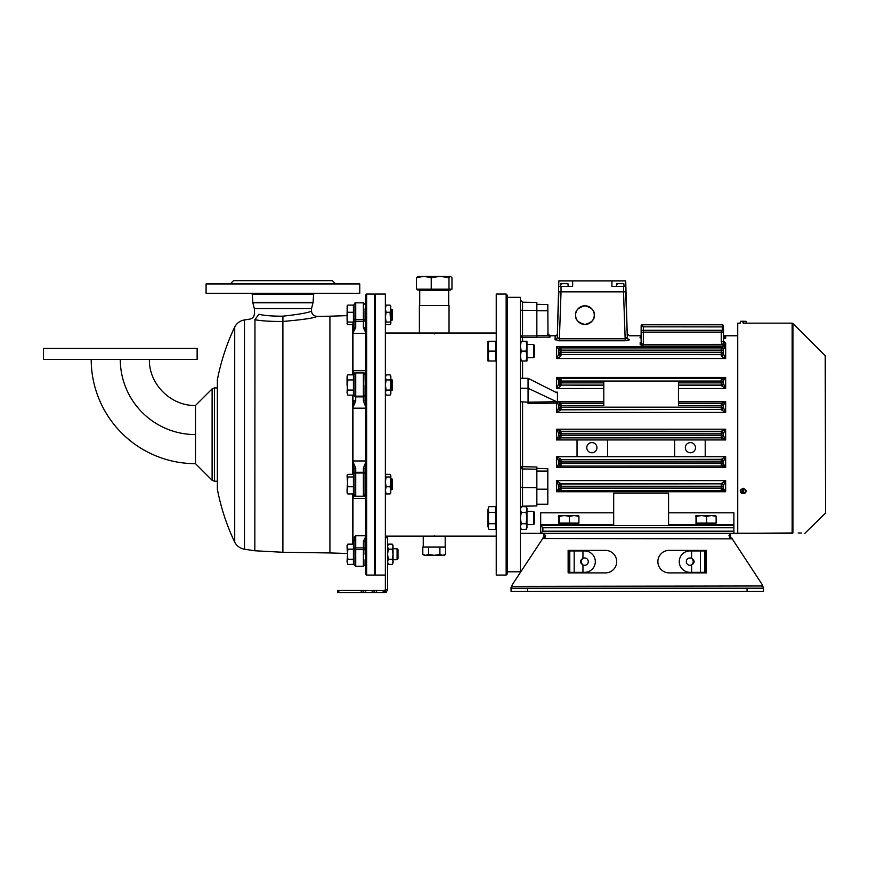 <?xml version="1.0" encoding="UTF-8"?>
<svg xmlns="http://www.w3.org/2000/svg" width="869" height="869" viewBox="0 0 869 869"><rect width="100%" height="100%" fill="white"/><g stroke="black" fill="none" stroke-linecap="round" stroke-linejoin="round"><path stroke-width="1.3" d="M347.046 315.653L329.916 316.197L329.916 552.945L347.046 553.477M352.966 474.344L352.966 462.938L354.063 468.88A1.651 0.815 0 0 1 355.714 468.054L352.966 461.787L352.966 406.203L354.063 400.261A1.651 0.815 0 0 0 355.714 401.076L355.714 396.872L363.394 396.872L363.394 401.076L365.588 406.486L365.045 375.365M352.966 374.854L352.966 371.4L354.606 373.344M354.063 394.635A1.651 1.521 180 0 0 355.714 396.155L355.714 372.92L363.394 372.92L363.394 396.155L355.714 396.155L355.714 396.872A1.651 1.521 180 0 1 354.063 395.352L354.063 375.365L352.966 372.366L352.966 332.251L354.063 328.037L354.063 310.906M352.618 474.344L352.618 395.145M352.618 374.854L352.618 324.691M282.892 434.565L282.892 321.454C303.324 319.662 314.708 317.967 317.044 316.381C314.654 317.978 303.27 319.673 282.892 321.454L282.892 321.454C271.074 321.541 261.721 320.965 254.834 319.727L254.965 319.651C248.002 318.999 248.002 318.999 254.965 319.651L254.834 550.772L282.892 552.271L282.892 434.565M254.639 313.752L254.389 313.72C254.172 316.674 252.607 318.478 249.718 319.14L244.482 319.933L244.482 549.208C240.094 548.426 236.846 546.09 234.717 542.18L234.717 326.961C226.69 343.874 220.9 361.537 217.359 379.927L217.359 489.214L217.359 379.927M354.063 550.251A1.651 0.63 180 0 1 355.714 549.621L363.394 549.621L363.394 547.894L355.714 547.894L355.714 566.316L354.063 564.676L354.063 541.105L355.714 535.76L352.966 538.291L352.966 496.775L354.063 493.777L354.063 473.79A1.651 1.521 0 0 1 355.714 472.269L355.714 468.054M352.618 544.103L352.618 493.94M282.892 321.454L282.936 316.175C300.272 314.241 309.788 312.482 311.471 310.896C309.798 312.482 300.294 314.241 282.936 316.175M254.965 319.651L258.843 314.285C252.922 313.546 252.922 313.546 258.843 314.285C264.578 315.61 272.573 316.24 282.794 316.175M313.046 302.77L252.814 302.77L254.324 308.549L311.536 308.549L313.112 302.336L313.557 294.33L314.654 293.287M230.242 283.957L233.533 280.665L332.327 280.665L335.619 283.957M282.936 293.287L359.777 293.287L359.777 283.957L206.083 283.957L206.083 293.287L282.936 293.287M195.492 446.775L195.492 405.475L212.112 388.877L212.112 480.264L214.437 481.22L214.437 387.911L212.112 388.877M91.202 359.375A104.291 104.291 0 0 0 195.492 463.666L195.492 434.576A75.19 75.19 0 0 1 120.291 359.375M197.133 348.404L197.133 359.375L43.45 359.375L43.45 348.404L197.133 348.404M365.588 495.091L365.588 465.111M365.045 320.933L365.045 310.906M365.045 554.248L365.588 538.28M365.045 548.524A1.651 0.63 0 0 0 363.394 547.894L363.394 541.528L365.588 536.781M352.966 395.145L352.966 407.355L355.714 401.076M365.588 462.645L363.394 468.054A1.651 0.815 -0 0 1 365.045 468.88L365.045 493.777M365.045 376.559L365.588 374.05M365.045 548.209L365.045 541.463M365.588 330.861L365.045 308.853M365.588 372.062L364.502 373.344M363.394 401.076A1.651 0.815 180 0 0 365.045 400.261L365.045 385M352.966 493.94L352.966 497.741L354.606 495.797M364.502 495.797L365.588 497.079M352.966 322.062L352.966 332.903L355.714 327.613L354.063 328.037M365.045 328.037L363.394 327.613L365.588 332.349M353.411 376.223L354.063 376.223L354.063 395.352M365.045 560.277L365.045 564.676L363.394 566.316L363.394 549.621A1.651 0.63 0 0 1 365.045 550.251M352.966 462.938L352.966 461.787M354.063 468.88L354.063 473.79M355.714 327.613L355.714 319.52A1.651 0.63 0 0 1 354.063 318.89L354.063 304.465L355.714 302.825L355.714 319.52L363.394 319.52L363.394 327.613M363.394 541.528L365.045 541.105M354.063 541.105A1.651 1.445 0 0 0 352.966 539.736L352.966 544.103M352.966 538.291L352.966 539.736M366.653 294.059L365.588 295.123L365.588 574.018L366.653 575.082L374.376 575.082L374.376 294.059L366.653 294.059L366.653 575.082M375.43 294.059L375.43 575.082L385.358 575.082L385.358 294.059L375.43 294.059L374.376 295.123M422.682 333.305L420.705 333.055M434.207 333.957C416.512 332.946 416.512 332.946 434.207 333.957C451.913 332.946 451.913 332.946 434.207 333.957M434.207 535.815C424.3 536.14 424.3 536.14 434.207 535.815C444.124 536.14 444.124 536.14 434.207 535.815M506.149 434.565L506.149 294.059L496.232 294.059L496.232 575.082L506.149 575.082L506.149 434.565M506.149 575.082L507.203 574.018L507.203 295.123L506.149 294.059M616.773 283.718L616.697 284.728L617.577 283.522L623.833 283.718L617.381 283.718M616.968 283.522L622.877 283.522L616.968 283.522M742.778 493.277A2.911 2.52 180 0 0 743.658 493.277M743.658 488.932C746.449 490.485 746.449 492.039 743.658 493.592L743.658 488.302A2.911 2.52 180 0 0 742.778 488.302L742.778 493.592C739.986 492.039 739.986 490.485 742.778 488.932M743.658 493.592L746.026 491.582A2.835 2.455 -0 0 1 743.658 493.635L743.658 493.592M740.236 490.55L742.778 493.635A2.835 2.455 -0 0 1 742.778 488.78M626.125 338.66L625.159 338.791L625.159 340.789L629.504 339.464C629.33 334.543 629.33 334.543 629.504 339.464A2.194 2.118 -2 0 1 627.309 337.422L625.713 291.865L561.037 291.865L561.037 286.379L572.638 286.379L572.638 280.883L558.843 280.883L557.387 333.653A2.194 2.194 0 0 1 555.193 335.771L555.052 339.464L555.193 335.771L550.012 335.771L550.012 337.118L536.846 337.15M625.235 340.789L559.397 340.789L559.397 338.791L557.246 337.422L559.397 338.791L625.159 338.791L627.309 337.422L625.713 280.883L611.917 280.883L611.917 286.379L623.518 286.379L623.518 291.865L558.843 291.865L557.246 337.422A2.194 2.118 2 0 1 555.052 339.464L555.324 339.909M561.037 286.379L558.843 286.379M572.638 280.883L612.069 280.883M625.713 286.379L623.518 286.379M560.874 283.718L560.798 284.728L561.689 283.522L567.946 283.718L561.483 283.718M561.081 283.522L566.979 283.522L561.081 283.522M560.994 437.857A2.194 2.194 180 0 1 558.8 435.673L558.8 433.816A2.194 2.194 0 0 1 560.994 431.621L721.259 431.621A2.194 2.194 0 0 1 723.464 433.816L723.464 435.326A2.194 2.194 180 0 1 721.259 437.52L560.983 437.878L721.259 437.857A2.194 2.194 180 0 0 723.464 435.673L723.464 435.673A2.194 2.183 121.6 0 1 721.281 437.878L725.658 439.953L723.464 435.695L723.464 433.446L725.658 429.188L721.281 431.263A2.194 2.183 58.4 0 1 723.464 433.446L723.464 433.468A2.194 2.194 0 0 0 721.259 431.274L560.983 431.263L556.605 429.188L558.8 433.468L558.8 435.673L556.605 439.953L560.983 437.878A2.194 2.183 -121.6 0 1 558.789 435.695M522.573 402.195L522.573 466.675A2.194 0.717 0 0 0 520.379 467.392A2.194 1.564 180 0 0 522.53 468.956L522.573 466.675L536.846 467.022M628.33 340.355L629.167 339.964M559.397 340.789L555.052 339.464M557.822 340.702L559.321 340.789M641.083 342.223L641.126 341.93A1.097 1.021 0 0 1 640.029 342.951L641.116 342.038M723.877 342.169L725.658 343.298L723.855 342.223M641.126 342.19L643.321 346.025L641.148 345.351L640.029 342.951M641.126 338.28L640.029 337.726L640.79 336.922M560.994 409.82L721.259 409.386A2.194 2.194 180 0 0 723.464 407.192L723.464 405.291L725.658 401.576L725.658 412.438L723.464 407.691A2.194 2.129 180 0 1 721.259 409.82L725.658 412.438L556.605 412.438L560.994 409.82A2.194 2.129 180 0 1 558.8 407.691L556.605 412.438L556.605 403.086L528.059 403.509M555.508 392.147L557.474 392.18L557.409 401.576L603.803 401.576M536.846 337.541L522.573 337.596L522.53 335.999L536.846 335.945L536.846 337.552M558.691 387.509L560.994 385.586A2.194 1.923 180 0 1 558.8 383.663L556.605 388.53L558.691 387.509M678.45 385.315L721.259 385.315A2.194 2.194 0 0 0 723.464 383.12L723.464 383.663A2.194 1.923 180 0 1 721.259 385.586L725.658 388.53L723.464 383.663L723.464 380.644L725.658 377.418L722.117 378.341A2.194 1.879 86.7 0 1 723.888 379.818L723.464 380.644A2.194 2.194 0 0 0 721.259 378.449L560.136 378.341L556.605 377.418L558.8 380.644L558.8 382.881A2.194 2.194 180 0 0 560.994 385.076L603.803 385.315M721.259 355.464L722.226 356.822L725.658 358.517L723.464 354.096L723.464 352.26L723.464 354.096A2.194 1.369 180 0 1 721.259 355.464L721.259 354.465L560.994 354.465L721.259 354.628A2.194 2.194 180 0 0 723.464 352.434L723.464 349.295L725.658 346.535L723.779 346.774A2.194 1.608 87.5 0 1 724.724 347.209M560.027 356.822L560.994 355.464A2.194 1.369 180 0 1 558.8 354.096L556.605 358.517L560.027 356.822M723.888 489.312A2.194 1.879 93.3 0 1 722.117 490.8L725.658 491.724L556.605 491.724L556.605 480.611L725.658 480.611L721.259 483.555A2.194 1.923 0 0 1 723.464 485.467L725.658 480.611L725.658 491.724L723.464 488.487L723.464 485.467L723.464 488.487A2.194 2.194 180 0 1 721.259 490.681L560.994 490.681A2.194 2.194 180 0 1 558.8 488.487L556.605 491.724L560.136 490.8A2.194 1.879 -93.3 0 1 558.376 489.312L558.8 486.26A2.194 2.194 0 0 1 560.994 484.066L721.259 483.827L560.994 483.827L556.605 480.611L558.8 486.26L721.259 486.26L721.259 484.066A2.194 2.194 0 0 1 723.464 486.26L721.259 486.26L721.259 488.096L560.994 488.096L560.994 490.29A2.194 2.194 180 0 1 558.8 488.096L560.994 488.096L560.994 483.827A2.194 2.194 180 0 0 558.8 486.021L558.8 486.26M705.215 456.703L705.215 439.953L674.692 439.953L674.692 456.703L725.658 456.703L721.259 459.321A2.194 2.129 -0 0 1 723.464 461.45L725.658 456.703L725.658 467.565L723.464 463.85L723.464 461.45L723.464 463.85A2.194 2.194 180 0 1 721.259 466.045L560.722 466.099A2.194 2.075 -95.7 0 1 558.658 464.133L556.605 467.565L560.722 466.099L721.542 466.099L725.658 467.565L556.605 467.565L556.605 456.703L558.8 461.45L558.658 464.133M721.259 459.321L560.994 459.755A2.194 2.194 0 0 0 558.8 461.95L558.8 461.45A2.194 2.129 0 0 1 560.994 459.321L556.605 456.703L607.572 456.703L607.572 439.953L577.038 439.953L577.038 456.703M536.846 468.358L547.818 468.739L547.818 504.216L536.846 504.216M507.203 571.791L520.379 571.791L520.379 297.35L507.203 297.35M536.846 310.385L522.53 310.331L522.53 302.206L536.846 302.455L536.846 335.945M536.846 335.543L548.002 335.51L547.818 304.541L536.846 304.346M594.266 315.121C594.798 319.531 591.691 322.649 584.935 324.452C578.189 322.649 575.072 319.531 575.604 315.121A9.331 9.331 0 0 0 584.935 324.452A9.331 9.331 0 0 0 594.266 315.121A9.331 9.331 0 0 0 584.935 305.79A9.331 9.331 0 0 0 575.604 315.121C575.072 310.711 578.189 307.604 584.935 305.79C591.691 307.604 594.798 310.711 594.266 315.121M596.949 447.676A5.084 5.084 0 0 1 591.865 452.76A5.084 5.084 0 0 1 586.771 447.676A5.084 5.084 0 0 1 591.865 442.593A5.084 5.084 0 0 1 596.949 447.676M695.482 447.676A5.084 5.084 0 0 1 690.399 452.76A5.084 5.084 0 0 1 685.315 447.676A5.084 5.084 0 0 1 690.399 442.593A5.084 5.084 0 0 1 695.482 447.676M575.267 524.952L562.091 524.952M712.482 524.952L699.306 524.952M613.688 525.571L668.576 525.571L668.576 493.168L613.688 493.168L613.688 525.571L540.692 525.571L542.886 527.765L542.886 531.176L540.681 533.37L543.983 533.37L540.681 533.37L540.681 512.829L613.688 512.829M742.778 321.193C739.986 321.193 739.986 321.193 742.778 321.193C739.986 321.193 739.986 321.193 742.778 321.193L742.778 322.127L742.778 321.291L740.388 321.291L740.225 323.149L737.727 323.149L737.727 533.37L730.59 533.37L733.892 533.37L733.892 512.829L668.576 512.829M603.803 381.035L603.803 405.671L560.994 405.671L560.994 407.192L721.259 407.192L721.259 405.671L678.45 405.671L678.45 381.035L560.994 381.035L560.994 385.076L603.803 385.076M556.627 392.712L557.474 392.18L556.627 392.712L528.059 378.308L528.059 388.237L556.627 401.717L558.8 405.291A2.194 2.194 180 0 1 560.994 403.097L557.409 401.576M557.366 402.966L557.398 401.934M528.059 403.553L528.059 402.195L556.627 401.717M558.8 407.691L558.658 405.008A2.194 2.075 -84.3 0 1 560.722 403.042L603.803 403.042M556.584 401.717L556.605 403.086L557.366 403.031M678.45 401.576L725.658 401.576L721.542 403.042A2.194 2.075 84.3 0 1 723.595 405.008M723.464 337.769L725.658 338.638L723.562 336.433L723.464 325.897A1.097 1.097 0 0 0 722.367 324.8L642.234 324.8L643.321 326.831L641.126 325.897L641.126 336.651A1.097 1.075 0 0 1 640.029 337.726M725.159 336.77L723.464 335.086L725.658 336.748L724.724 336.748M640.735 336.966L641.126 336.14A1.097 1.086 0 0 1 640.029 337.226M640.095 337.856A1.097 1.054 136.1 0 0 641.126 337.053M641.126 330.285L641.126 335.771L641.126 330.285M724.366 342.679L723.464 340.8L725.658 343.298L725.658 346.025L723.844 343.624L722.03 344.406L725.658 346.025L643.321 346.025L643.321 332.132L641.126 332.479L641.126 343.125A1.097 1.01 0 0 1 640.029 344.124M723.844 343.624L723.464 341.832L721.259 341.495L722.03 344.406L641.876 344.493A1.097 0.728 -65.4 0 1 641.148 345.351M556.605 346.535L558.8 349.295A2.194 2.194 0 0 1 560.994 347.1L556.605 346.535L725.658 346.535L725.658 358.517L556.605 358.517L556.605 346.535M560.994 355.464L560.994 354.628A2.194 2.194 180 0 1 558.8 352.434L558.8 350.12A2.194 2.194 0 0 1 560.994 347.926L721.259 347.926L721.259 347.1A2.194 2.194 0 0 1 723.464 349.295L723.464 350.12L723.464 349.295L723.464 350.12L721.259 350.12L721.259 352.26L560.994 352.26L560.994 350.12L558.8 350.12M603.803 388.53L556.605 388.519M536.846 466.925L536.846 505.943L522.53 506.192L520.379 508.387M536.846 469.217L522.53 468.956L522.53 506.192M520.379 401.76L528.059 402.195L528.059 388.237L520.379 388.237M520.379 309.777A2.194 0.554 180 0 0 522.53 310.331L522.53 335.999A2.194 0.554 0 0 1 520.379 335.445A2.194 2.151 180 0 0 522.573 337.596L522.573 341.245M547.818 334.587L550.012 337.118M723.464 383.12L723.464 382.881A2.194 2.194 180 0 1 721.259 385.076L678.45 385.076M558.376 379.818A2.194 1.879 -86.7 0 1 560.136 378.341L721.259 378.449M558.8 381.035L560.994 381.035L560.994 378.841A2.194 2.194 0 0 0 558.8 381.035L558.8 380.644A2.194 2.194 0 0 1 560.994 378.449M558.8 383.663L558.8 383.12A2.194 2.194 180 0 0 560.994 385.315L560.994 385.586M528.059 378.308L520.379 378.308M678.45 403.477L721.259 403.477A2.194 2.194 0 0 1 723.464 405.671L723.464 405.291A2.194 2.194 180 0 0 721.259 403.097L678.45 403.042M560.994 403.097L560.994 403.477A2.194 2.194 0 0 0 558.8 405.671L558.8 405.291M723.464 334.858L723.464 325.897A1.097 1.097 0 0 0 722.367 324.8L722.367 330.578M723.464 334.913L723.464 325.897M641.126 334.826L641.126 325.897L641.126 335.771L629.373 335.771L627.179 333.653M723.464 331.382L723.464 335.738M723.464 332.479A2.194 2.194 0 0 0 721.259 330.285L643.321 330.285L643.321 332.132L721.259 332.132L723.464 332.479L723.464 341.832M721.259 347.1L558.474 346.774A2.194 1.608 92.5 0 0 557.54 347.209M723.464 354.096L723.464 352.434M558.8 354.769L558.8 353.531M558.8 353.346L558.8 352.26L560.994 352.26L560.994 354.465A2.194 2.194 180 0 1 558.8 352.26M721.259 490.681L560.994 490.681M560.994 483.555A2.194 1.923 0 0 0 558.8 485.467L558.8 486.021M558.789 433.446A2.194 2.183 -58.4 0 1 560.983 431.263L560.994 433.816L721.259 433.816L721.259 431.274M558.8 435.673L558.8 435.326A2.194 2.194 180 0 0 560.994 437.52L560.994 433.816L558.8 433.468A2.194 2.194 0 0 1 560.994 431.274M723.595 464.133A2.194 2.075 95.7 0 1 721.542 466.099L721.259 466.045M723.464 463.47L721.259 463.47L721.259 465.665A2.194 2.194 180 0 0 723.464 463.47L723.464 461.58A2.194 2.194 180 0 0 721.259 459.386L721.259 459.755A2.194 2.194 0 0 1 723.464 461.95L721.259 461.95L721.259 459.755L560.994 459.755L560.994 461.95L721.259 461.95L721.259 463.47L560.994 463.47L560.994 465.665A2.194 2.194 180 0 1 558.8 463.47L558.8 463.85A2.194 2.194 180 0 0 560.994 466.045M723.464 326.907L643.321 326.831L643.321 330.285A2.194 2.194 0 0 0 641.126 332.479M641.126 325.897A1.097 1.097 0 0 1 642.224 324.8L642.224 324.8A1.097 1.097 90 0 0 641.137 325.886M742.778 322.127L743.658 322.127L743.658 321.193C746.449 321.193 746.449 321.193 743.658 321.193C746.449 321.193 746.449 321.193 743.658 321.193M825.55 434.565L825.55 512.601L825.55 434.565M737.727 533.37L792.941 532.958C809.474 533.066 809.474 533.066 792.941 532.958L792.159 533.37C808.691 533.37 808.691 533.37 792.159 533.37L792.159 323.149L792.941 323.474L792.941 532.958A1.097 0.967 0 0 1 792.159 533.24L737.727 533.24M801.631 533.012L798.133 532.99M689.964 565.306A3.682 3.682 0 0 0 691.615 564.915A3.682 3.682 0 0 1 686.293 561.635A3.682 3.682 0 0 1 691.626 558.354C693.777 560.538 693.777 562.732 691.626 564.915C694.928 562.732 694.928 560.548 691.626 558.354A3.682 3.682 0 0 0 689.964 557.952M700.403 550.935L704.802 550.935L704.802 572.334L689.964 572.334A10.7 10.7 0 0 1 679.265 561.635A10.7 10.7 0 0 1 689.964 550.935L700.403 550.935L700.403 572.334M704.802 572.334L705.9 572.334L705.9 550.935L704.802 550.935M605.454 550.381A11.254 11.254 0 0 1 616.708 561.635A11.254 11.254 0 0 1 605.454 572.888L568.13 572.888L568.13 550.381L605.454 550.381M543.972 533.37L543.972 536.901L545.243 537.107L543.972 536.901L543.983 533.37L730.59 533.37L730.59 536.901L729.33 537.107M761.907 586.532L762.004 585.978A1.651 1.651 0 0 1 762.624 585.228L731.676 537.998L730.59 537.998L728.95 535.641L730.59 533.979M543.983 533.979L545.623 535.641L543.983 537.998L545.243 537.107M542.886 537.998L542.528 538.856L542.897 537.998L543.983 537.998M706.443 550.381L706.443 572.888L669.119 572.888A11.254 11.254 0 0 1 657.866 561.635A11.254 11.254 0 0 1 669.119 550.381L706.443 550.381M512.688 586.369L762.004 585.978L763.525 587.303L763.525 588.183L511.048 588.183L512.569 585.978A1.651 1.651 0 0 0 511.95 585.228L542.528 538.856L511.95 585.228A1.651 1.651 0 0 1 512.569 585.978L512.667 586.488M749.589 588.183L744.537 588.183M530.036 588.183L524.995 588.183M763.525 588.183L763.525 591.474L511.048 591.474L511.037 587.303L512.569 585.978L512.667 586.553M511.048 588.183L511.037 591.474M582.947 550.935L582.947 558.354A3.682 3.682 0 0 1 588.28 561.635A3.682 3.682 0 0 1 582.947 564.915C580.796 562.732 580.796 560.538 582.947 558.354C579.645 560.538 579.645 562.721 582.947 564.915L582.947 572.334L569.782 572.334L569.782 550.935L584.609 550.935A10.7 10.7 0 0 1 595.308 561.635A10.7 10.7 0 0 1 584.609 572.334L582.947 572.334M569.782 550.935L568.674 550.935L568.674 572.334L569.782 572.334M574.17 572.334L574.17 550.935M584.609 565.306A3.682 3.682 0 0 0 588.28 561.635A3.682 3.682 0 0 0 584.609 557.952M568.674 572.334L568.13 562.167M732.046 538.856L542.886 538.508M705.9 562.167L706.443 572.888M575.267 550.935L575.267 550.381L605.443 550.381A11.254 11.254 0 0 1 616.697 561.635A11.254 11.254 0 0 1 605.443 572.888L568.13 572.888M689.964 572.334A10.7 10.7 0 0 1 679.254 561.635A10.7 10.7 0 0 1 689.964 550.935L691.615 550.935L691.615 558.343C693.766 560.538 693.766 562.732 691.615 564.915L691.626 572.334L689.964 572.334M391.876 379.514L391.876 390.485L392.484 389.877L392.484 380.122L390.844 379.514M353.411 379.927L347.828 379.927L347.046 392.603L347.828 390.072L347.046 385L347.046 377.396L347.828 374.854L353.411 374.854L353.411 395.145L347.828 395.145L347.046 392.603L347.828 395.145M347.828 374.854L347.046 376.223L347.828 379.927M353.411 390.072L347.828 390.072M386.14 379.927L390.062 379.927L390.844 377.396L390.062 374.854L386.14 374.854L385.358 377.396L386.14 379.927L385.358 385L386.14 390.072L390.062 390.072L390.844 385L390.062 379.927M385.358 393.776L386.14 395.145L390.062 395.145L390.844 392.603L390.062 390.072M386.14 395.145L385.358 392.603L386.14 390.072M390.062 395.145L390.844 393.776L390.844 376.223L390.062 374.854M385.358 492.625L386.14 493.94L385.358 490.355L386.14 486.759L390.062 486.759L390.844 481.871L390.062 476.972L390.844 475.658L390.062 474.344L390.67 475.05M386.14 486.759L385.358 481.871L386.14 476.972L390.062 476.972M386.14 476.972L385.358 475.658L386.14 474.344L390.062 474.344M385.358 475.658L386.14 474.344M390.844 492.625L390.062 493.94L390.844 490.355L390.062 486.759M386.14 493.94L390.062 493.94M390.67 493.234L390.844 475.658M390.062 324.691L390.844 323.377L390.062 324.691L386.14 324.691L385.358 323.377L386.14 322.062L385.358 317.174L386.14 312.275L385.358 308.691L386.14 305.106L390.062 305.106L390.844 306.409M386.14 305.106L385.358 306.409M390.67 323.985L390.062 312.275L390.844 308.691L390.062 305.106M386.14 322.062L390.062 322.062M386.14 324.691L385.358 323.377M386.14 312.275L390.062 312.275M390.844 323.377L390.67 305.801M353.411 475.354L354.063 475.354L354.063 492.919L353.411 492.919M391.876 478.656L391.876 489.627L392.484 489.019L392.484 479.264L390.844 478.656M347.22 475.05L347.828 474.344L353.411 474.344L353.411 493.94L347.828 493.94L347.046 490.355L347.22 493.234M347.046 490.355L347.828 476.972L347.046 475.658L347.828 486.759L347.046 490.355M347.046 492.625L347.828 493.94M347.046 475.658L347.828 474.344M353.411 486.759L347.828 486.759M353.411 476.972L347.828 476.972M391.876 309.407L391.876 320.389L392.484 319.781L392.484 310.016L390.844 309.407M347.22 305.801L347.046 317.174L347.828 312.275L347.046 308.691L347.828 305.106L353.411 305.106L353.411 324.691M352.966 324.691L347.828 324.691L347.046 323.377L347.828 322.062L347.046 317.174L347.22 323.985M347.828 305.106L347.046 306.409M347.828 324.691L347.046 323.377M353.411 322.062L347.828 322.062M353.411 312.275L347.828 312.275M521.259 529.417L526.082 529.417L526.962 526.571L526.082 523.714L521.259 523.714L520.379 526.571L521.259 529.417L520.379 527.896M521.259 523.714L520.379 518.011L521.259 512.308L526.082 512.308L526.962 518.011L526.082 523.714M526.082 512.308L526.962 509.462L526.082 506.605L521.281 506.605M521.259 512.308L520.379 509.462L521.259 506.605L520.401 508.104M526.082 506.605L526.962 508.137L526.962 527.896L526.082 529.417M520.379 361.004L526.082 361.004L526.962 356.062L526.082 351.13L526.962 346.188L526.082 341.245L521.259 341.245L520.379 346.188L521.259 351.13L526.082 351.13M521.259 361.004L520.379 356.062L521.259 351.13M520.379 341.245L521.259 341.245M526.082 361.004L526.962 361.004L526.962 341.245L526.082 341.245M533.588 511.428L533.588 524.604L534.652 523.54L534.652 512.482L533.588 511.428L526.962 511.428M488.878 506.605L487.998 509.462L488.878 506.605L495.569 506.605L495.569 529.417L488.878 529.417L487.998 526.571L488.878 529.417M487.998 518.011L487.998 526.571L488.878 523.714L487.998 518.011L488.878 512.308L487.998 509.462L487.998 518.011M495.569 512.308L488.878 512.308M495.569 523.714L488.878 523.714M496.232 341.245L495.569 341.245L495.569 361.004L488.878 361.004L487.998 356.062L488.878 351.13L487.998 346.188L487.998 361.004L488.878 361.004M496.232 361.004L495.569 361.004M533.588 344.537L533.588 357.713L534.652 356.659L534.652 345.601L533.588 344.537L526.962 344.537M533.588 357.713L526.962 357.713M487.998 341.245L487.998 346.188L488.878 341.245L487.998 341.245M495.569 341.245L488.878 341.245M495.569 351.13L488.878 351.13M448.154 290.018L448.697 290.572L419.716 290.572L419.716 305.584M496.232 333.033L449.034 333.033L449.034 305.584L419.39 305.584L419.39 333.033L385.358 333.033M449.034 333.033L419.39 333.033M435.358 547.09L445.189 547.09L445.189 536.108L423.236 536.108L423.236 547.09L435.358 547.09M450.674 289.149L450.674 290.018L417.739 290.018L417.739 289.149M450.468 276.299L440.105 276.299L448.98 277.776L450.468 276.299L451.967 277.776L451.967 289.149L416.457 289.149L416.457 277.776L423.844 276.299L417.533 276.418M440.105 276.299L423.844 276.299L431.22 277.776L440.105 276.299M417.946 276.299L416.457 277.776M431.22 289.149L431.22 277.776M448.98 289.149L448.98 277.776M422.801 547.09L422.801 554.444L425.658 555.324L428.504 554.444L428.504 547.09M439.91 547.09L439.91 554.444L434.207 555.324L428.504 554.444M445.623 547.09L445.623 554.444L442.766 555.324L439.91 554.444M422.801 554.444L424.333 555.324L444.092 555.324L445.623 554.444M578.558 523.084L578.558 523.746L558.8 523.746L558.8 515.513L559.201 516.392L564.318 515.513L558.778 515.523M568.13 561.113L568.674 561.113M578.58 515.523L578.917 516.392L578.537 515.513L564.318 515.513L569.434 516.392L574.17 515.513L578.917 516.392L578.917 523.084L558.821 523.084M558.441 516.392L558.821 515.513M559.201 523.084L559.201 516.392M569.434 523.084L569.434 516.392M715.774 523.084L715.774 523.746L696.015 523.746L696.015 515.513L696.417 516.392L701.533 515.513L696.036 515.513L695.656 516.392M705.9 561.113L706.443 561.113M715.752 515.513L716.132 516.392L715.774 515.513L701.533 515.513L706.649 516.392L711.385 515.513L716.132 516.392L716.132 523.084L696.036 523.084M696.417 523.084L696.417 516.392M706.649 523.084L706.649 516.392M363.709 590.464L337.715 590.464L365.599 590.507L363.709 590.464L363.709 592.701L365.599 592.701L365.599 590.507L372.182 590.507L365.599 590.464M374.691 590.464L372.182 590.464L376.57 590.507L374.691 590.464L374.691 592.701L376.57 592.701L376.57 590.507L383.164 590.507L376.57 590.464M348.686 590.496L355.551 590.464L348.686 590.496M376.57 592.701L384.543 592.701L384.543 590.507L385.358 589.649L385 590.366L386.216 592.202L387.552 589.693L385.358 589.693L387.552 589.682L387.552 536.662L385.358 536.662L387.552 536.662M387.552 536.618L385.358 536.618M385.358 589.682L385.358 537.759L387.552 537.759M361.211 590.507L361.211 592.701L337.715 592.701L337.715 590.507M361.211 592.701L363.709 592.701M365.599 592.701L372.182 592.701L372.182 590.507M372.182 592.701L374.691 592.701M383.164 592.701L383.164 590.507L384.543 590.507L383.164 590.464M385 590.366L385.325 592.593L384.543 592.701M386.216 592.202L385.325 592.593M353.411 545.46L354.063 545.46L354.063 554.248M397.068 548.752L397.068 559.734L397.98 558.821L397.98 549.664L397.068 548.752L393.038 548.752M353.411 549.175L347.828 549.175L347.046 561.852L347.828 559.31L347.046 546.634L347.828 544.103L353.411 544.103L353.411 564.383L347.828 564.383L347.046 561.852L347.828 564.383M347.828 544.103L347.046 545.46L347.828 549.175M353.411 559.31L347.828 559.31M388.334 549.175L392.256 549.175L393.038 546.634L392.256 544.103L388.334 544.103L387.552 546.634L388.334 549.175L387.552 554.248L388.334 559.31L392.256 559.31L393.038 554.248L392.256 549.175M387.552 563.025L388.334 564.383L392.256 564.383L393.038 561.852L392.256 559.31M388.334 564.383L387.552 561.852L388.334 559.31M392.256 544.103L393.038 545.46L393.038 563.025L392.256 564.383M252.814 302.77L252.303 294.33L313.557 294.33M252.749 302.336L313.112 302.336M365.045 474.507A1.651 1.521 180 0 0 363.394 472.986L363.394 496.221L365.045 494.57M355.497 302.836L363.394 302.825L363.394 319.52A1.651 0.63 0 0 0 365.045 318.89M354.063 474.507A1.651 1.521 0 0 1 355.714 472.986L355.714 496.221L363.394 496.221M354.063 548.524A1.651 0.63 0 0 1 355.714 547.894L355.714 535.76L365.588 535.76M352.966 460.961L365.588 460.961M354.063 320.618A1.651 0.63 180 0 0 355.714 321.248L363.394 321.248A1.651 0.63 180 0 0 365.045 320.618M365.588 498.437L352.966 498.437M365.588 408.18L352.966 408.18M365.588 333.381L352.966 333.381M352.966 370.705L365.588 370.705M363.394 468.054L363.394 472.269L355.714 472.269L355.714 472.986L363.394 472.986L363.394 472.269A1.651 1.521 0 0 1 365.045 473.79M365.045 395.352A1.651 1.521 180 0 1 363.394 396.872L363.394 396.155A1.651 1.521 0 0 0 365.045 394.635M743.658 488.78A2.835 2.455 -0 0 1 746.026 491.582L746.199 490.55M577.038 439.953L556.605 439.953L556.605 429.188L725.658 429.188L725.658 439.953L705.215 439.953M522.562 467.392L520.379 467.392M724.876 336.748L725.658 336.748L725.658 338.638L723.464 338.638M556.605 388.53L556.605 377.418L725.658 377.418L725.658 388.53L678.45 388.53M522.573 361.004L522.573 378.308M723.464 407.561A2.194 2.194 180 0 1 721.259 409.755L721.259 409.82M723.464 382.881L721.259 382.881L721.259 385.586M607.572 456.703L674.692 456.703M536.846 310.7L547.818 310.744M613.688 524.626L575.267 524.626M562.091 524.626L540.681 524.626M733.892 524.626L712.482 524.626M699.306 524.626L668.576 524.626M668.576 525.571L733.892 525.571M721.259 483.555L721.259 483.827A2.194 2.194 0 0 1 723.464 486.021M674.692 439.953L607.572 439.953M558.8 461.58A2.194 2.194 0 0 1 560.994 459.386L560.994 459.321M547.818 471.063L536.846 471.063M603.803 382.881L558.8 382.881M558.8 405.671L560.994 405.671L560.994 403.477L603.803 403.477M723.464 407.192L721.259 407.192L721.259 409.386L560.994 409.755A2.194 2.194 180 0 1 558.8 407.561M723.464 405.671L721.259 405.671L721.259 403.097M678.45 381.035L721.259 381.035L721.259 382.881L678.45 382.881M721.259 330.285L721.259 341.495M560.994 347.1L560.994 350.12L721.259 350.12L721.259 347.926A2.194 2.194 0 0 1 723.464 350.12M722.367 354.628A1.097 1.097 180 0 0 723.464 353.531M559.397 338.791L561.037 291.865M625.159 338.791L623.518 291.865M733.892 527.765L542.886 527.765M542.886 531.176L733.892 531.176M721.259 437.857L721.259 435.326L558.8 435.326M520.379 486.021A2.194 1.564 180 0 0 522.53 487.585L536.846 487.759M547.818 489.182L536.846 489.182M721.259 378.841A2.194 2.194 0 0 1 723.464 381.035L721.259 381.035L721.259 378.841M560.994 407.192L560.994 409.386A2.194 2.194 180 0 1 558.8 407.192L560.994 407.192M723.464 352.26A2.194 2.194 180 0 1 721.259 354.465L721.259 352.26L723.464 352.26M721.259 490.29L721.259 488.096L723.464 488.096A2.194 2.194 180 0 1 721.259 490.29M723.464 435.326L721.259 435.326L721.259 433.816L723.464 433.816M558.8 461.95L560.994 461.95L560.994 463.47L558.8 463.47M746.221 323.149L746.058 321.291L743.658 321.291M825.55 512.601L825.224 355.758L792.941 323.474M747.058 588.183L747.058 591.474M527.516 588.183L527.516 591.474M575.919 523.746L575.267 524.409L562.091 524.409L561.428 523.746M713.145 523.746L712.482 524.409L699.306 524.409L698.654 523.746M338.812 592.701L338.812 590.507M363.09 592.701L363.09 590.507M374.072 592.701L374.072 590.507M311.471 308.549L311.471 310.896C311.808 314.263 313.666 316.088 317.044 316.381L329.916 316.197M244.482 319.933C240.094 320.715 236.846 323.051 234.717 326.961M282.892 552.271L329.916 552.945M244.482 549.208L254.834 550.772M234.717 542.18C226.69 525.267 220.9 507.605 217.359 489.214M254.389 313.72L254.389 308.549M252.303 294.33L251.206 293.287M216.957 387.911L214.437 387.911M216.957 481.22L214.437 481.22M195.492 463.655L212.112 480.264M149.381 359.375C148.751 384.011 170.856 406.116 195.492 405.486M363.394 372.92L365.045 374.572M363.394 302.825L365.045 304.465L363.427 302.825M355.714 372.92L354.063 374.572M355.714 496.221L354.063 494.57M354.063 564.676L355.714 566.316L363.405 566.316L365.045 564.676M355.345 302.857L354.802 303.096M374.376 574.018L375.43 575.082M496.232 536.108L445.189 536.108M426.527 536.108L385.358 536.108M616.621 283.718L616.382 286.379M623.833 283.718L624.072 286.379M560.722 283.718L560.494 286.379M567.946 283.718L568.174 286.379M723.584 335.771L737.727 335.771M520.379 533.37L540.681 533.37M550.012 335.771L547.818 333.577M522.53 302.206L520.379 300.001M792.159 323.149L743.223 323.149M825.224 513.383L804.792 533.37M825.224 355.758L825.55 356.54M365.588 379.514L365.045 379.514M391.876 390.485L390.844 390.485M365.588 390.485L365.045 390.485M354.063 393.776L353.411 393.776M385.358 376.223L386.14 374.854M365.588 478.656L365.045 478.656M391.876 489.627L390.844 489.627M365.588 489.627L365.045 489.627M354.063 306.116L353.411 306.116M365.588 309.407L365.045 309.407M391.876 320.389L390.844 320.389M365.588 320.389L365.045 320.389M354.063 323.681L353.411 323.681M496.232 527.896L495.569 527.896M533.588 524.604L526.962 524.604M496.232 508.137L495.569 508.137M448.697 290.572L448.697 305.584M420.27 290.018L419.716 290.572M699.306 550.935L699.306 550.381M365.588 548.752L365.045 548.752M397.068 559.734L393.038 559.734M365.588 559.734L365.045 559.734M354.063 563.025L353.411 563.025M387.552 545.46L388.334 544.103"/></g></svg>
